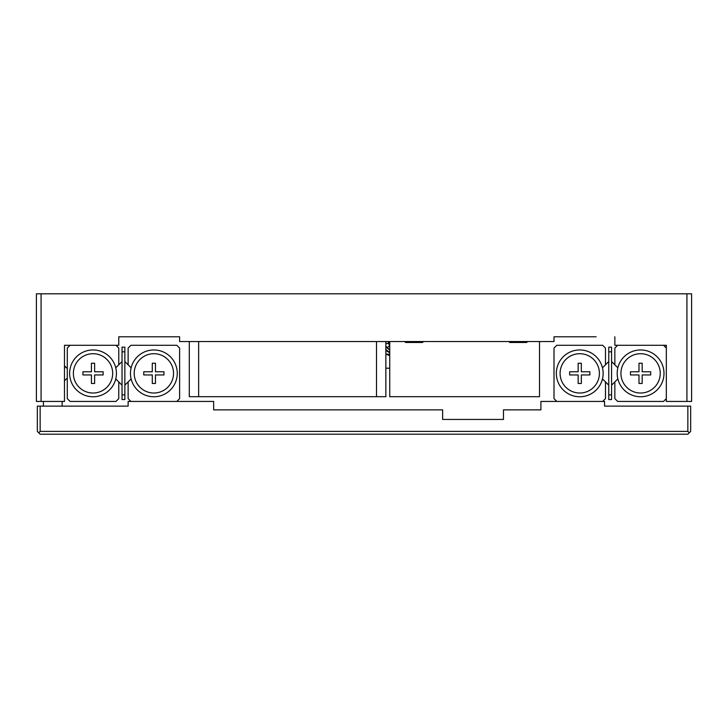 <?xml version="1.0" encoding="UTF-8"?>
<svg xmlns="http://www.w3.org/2000/svg" width="728" height="728" viewBox="0 0 728 728"><rect width="100%" height="100%" fill="white"/><g stroke="black" fill="none" stroke-linecap="round" stroke-linejoin="round"><path stroke-width="1.09" d="M558.221 336.782L582.555 336.782M41.077 401.437L36.4 401.437L36.4 293.803L41.077 293.803L41.077 401.437L64.483 401.437L64.483 345.281L118.764 345.281L118.764 336.782L179.607 336.782L145.445 336.782M596.132 336.782L554.008 336.782L554.008 341.532L179.607 341.532L179.607 336.782M614.851 336.782L614.851 345.281L666.329 345.281L666.329 401.437L686.923 401.437L686.923 293.803L41.077 293.803M686.923 293.803L691.6 293.803L691.6 401.437L686.923 401.437M687.86 406.124L604.549 406.124L604.549 401.437L540.904 401.437L540.904 409.864L503.467 409.864L503.467 419.446L442.624 419.446L442.624 409.864L213.65 409.864L213.65 401.437L128.128 401.437L128.128 406.124L40.14 406.124L40.14 431.395L687.86 431.395L687.86 406.124L690.663 406.124L690.663 431.395L689.261 432.796L687.86 431.395M689.261 432.796L687.86 434.197L40.14 434.197L38.739 432.796L40.14 431.395M38.739 432.796L37.337 431.395L37.337 406.124L40.14 406.124M599.408 373.364A19.656 19.656 0 0 0 579.752 353.708A19.656 19.656 0 0 0 560.096 373.364A19.656 19.656 0 0 0 579.752 393.02A19.656 19.656 0 0 0 599.408 373.364M556.347 373.364A23.396 23.396 0 0 1 579.752 349.959A23.396 23.396 0 0 1 603.148 373.364A23.396 23.396 0 0 1 579.752 396.76A23.396 23.396 0 0 1 556.347 373.364M581.335 374.947L581.335 383.465L578.159 383.465L578.159 374.947L569.642 374.947L569.642 371.771L578.159 371.771L578.159 363.254L581.335 363.254L581.335 371.771L589.853 371.771L589.853 374.947L581.335 374.947M602.484 378.906L605.487 381.918L605.487 398.635L602.684 401.437L556.82 401.437L554.008 398.635L554.008 348.084L556.82 345.281L602.684 345.281L605.487 348.084L605.487 364.801L602.484 367.813M173.528 373.364A19.656 19.656 0 0 0 153.872 353.708A19.656 19.656 0 0 0 134.216 373.364A19.656 19.656 0 0 0 153.872 393.02A19.656 19.656 0 0 0 173.528 373.364M130.467 373.364A23.396 23.396 0 0 1 153.872 349.959A23.396 23.396 0 0 1 177.268 373.364A23.396 23.396 0 0 1 153.872 396.76A23.396 23.396 0 0 1 130.467 373.364M124.852 385.194L128.128 381.918L128.128 398.635L130.94 401.437L176.804 401.437L179.607 398.635L179.607 348.084L176.804 345.281L130.94 345.281L128.128 348.084L128.128 364.801L124.852 361.525M131.14 367.813L128.128 364.801M128.128 381.918L131.14 378.906M152.279 383.465L155.455 383.465L155.455 374.947L163.973 374.947L163.973 371.771L155.455 371.771L155.455 363.254L152.279 363.254L152.279 371.771L143.762 371.771L143.762 374.947L152.279 374.947L152.279 383.465M124.852 394.885L124.852 399.572L122.04 399.572L122.04 394.885L124.852 394.885L124.852 351.833L122.04 351.833L122.04 347.156L124.852 347.156L124.852 351.833M122.04 394.885L122.04 351.833M122.04 361.525L118.764 364.801L118.764 348.084L115.961 345.281L70.097 345.281L67.285 348.084L67.285 398.635L70.097 401.437L115.961 401.437L118.764 398.635L118.764 381.918L122.04 385.194M611.575 394.885L611.575 399.572L608.763 399.572L608.763 394.885L611.575 394.885L611.575 351.833L608.763 351.833L608.763 347.156L611.575 347.156L611.575 351.833M608.763 394.885L608.763 351.833M611.575 385.194L614.851 381.918L614.851 398.635L617.653 401.437L663.517 401.437L666.329 398.635L666.329 348.084L663.517 345.281L617.653 345.281L614.851 348.084L614.851 364.801L611.575 361.525M605.487 381.918L608.763 385.194M608.763 361.525L605.487 364.801M73.373 373.364A19.656 19.656 0 0 0 93.029 393.02A19.656 19.656 0 0 0 112.685 373.364A19.656 19.656 0 0 0 93.029 353.708A19.656 19.656 0 0 0 73.373 373.364M116.425 373.364A23.396 23.396 0 0 1 93.029 396.76A23.396 23.396 0 0 1 69.624 373.364A23.396 23.396 0 0 1 93.029 349.959A23.396 23.396 0 0 1 116.425 373.364M115.761 378.906L118.764 381.918M118.764 364.801L115.761 367.813M94.622 363.254L91.437 363.254L91.437 371.771L82.919 371.771L82.919 374.947L91.437 374.947L91.437 383.465L94.622 383.465L94.622 374.947L103.139 374.947L103.139 371.771L94.622 371.771L94.622 363.254M620.929 373.364A19.656 19.656 0 0 0 640.585 393.02A19.656 19.656 0 0 0 660.241 373.364A19.656 19.656 0 0 0 640.585 353.708A19.656 19.656 0 0 0 620.929 373.364M663.991 373.364A23.396 23.396 0 0 1 640.585 396.76A23.396 23.396 0 0 1 617.189 373.364A23.396 23.396 0 0 1 640.585 349.959A23.396 23.396 0 0 1 663.991 373.364M638.993 371.771L638.993 363.254L642.178 363.254L642.178 371.771L650.695 371.771L650.695 374.947L642.178 374.947L642.178 383.465L638.993 383.465L638.993 374.947L630.475 374.947L630.475 371.771L638.993 371.771M614.851 364.801L617.854 367.813M617.854 378.906L614.851 381.918M64.528 365.966L64.637 368.113A7.398 1.356 92 0 0 64.483 368.941M385.858 341.532L385.858 396.687L189.298 396.687L189.298 341.532M376.494 396.687L376.494 341.532M198.653 341.532L198.653 396.687M64.646 366.084L64.483 369.305M64.483 379.434L64.646 380.635M64.483 379.606A7.398 1.356 92 0 0 64.637 380.125M389.744 341.532L389.744 396.687L539.503 396.687L539.503 341.532M527.563 341.55L526.635 342.488L509.782 342.488L508.845 341.55L527.563 341.532M423.432 341.55L422.504 342.488L405.651 342.488L404.713 341.55L423.432 341.532M387.487 348.339L385.858 346.246L389.744 349.995L385.858 346.246A1.875 1.875 0 0 0 389.325 345.272A1.875 1.875 0 0 0 385.858 344.308M389.744 341.823A1.875 1.875 0 0 0 389.744 344.699M385.858 353.772A15.161 15.161 0 0 0 389.744 355.683M385.858 350.159A12.358 12.358 0 0 0 389.744 352.689M385.858 350.031A12.258 12.258 0 0 0 389.744 352.589M385.858 349.367A11.794 11.794 0 0 0 389.744 352.079M389.744 368.213L385.858 368.213M385.858 354.172L389.744 354.172M43.416 406.124L43.416 401.437M62.144 406.124L62.144 401.437M67.285 378.114L64.483 380.744M67.285 368.605L64.483 365.793M388.461 342.843L388.97 344.144M388.279 341.86L389.134 344.444M389.316 344.198L388.534 341.532L389.68 344.754M387.205 348.048L385.858 346.246L388.561 349.249M388.379 342.488L389.025 344.253M389.089 344.353L389.644 345.163M385.858 346.246L389.744 349.995M388.534 341.532L388.643 342.433M389.271 344.116L389.744 344.835"/></g></svg>
